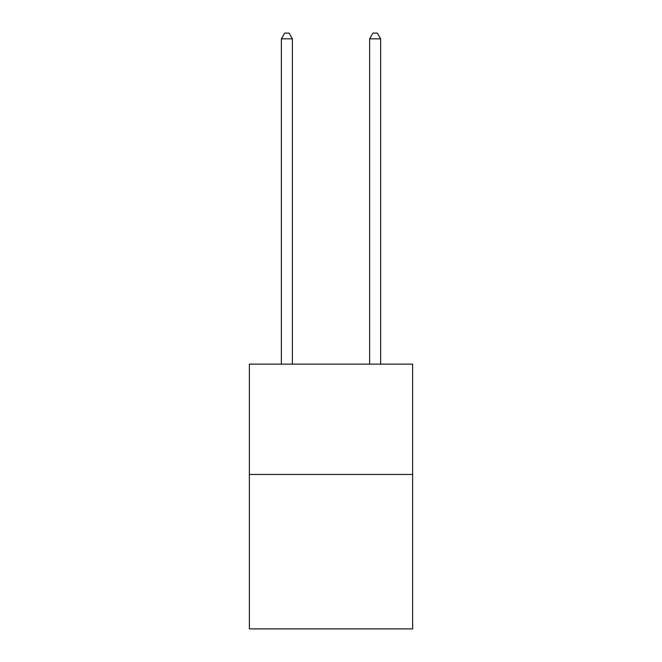 <?xml version="1.0" encoding="UTF-8"?>
<svg xmlns="http://www.w3.org/2000/svg" width="662" height="662" viewBox="0 0 662 662"><rect width="100%" height="100%" fill="white"/><g stroke="black" fill="none" stroke-linecap="round" stroke-linejoin="round"><path stroke-width="0.99" d="M412.633 474.455L412.633 628.9L249.367 628.9L249.367 364.141L412.633 364.141L412.633 474.455L249.367 474.455M292.389 364.141L292.389 38.835L281.358 38.835L281.358 364.141M281.358 38.835L284.668 33.1L289.079 33.1L292.389 38.835M380.642 364.141L380.642 38.835L369.611 38.835L369.611 364.141M369.611 38.835L372.921 33.1L377.332 33.1L380.642 38.835"/></g></svg>
